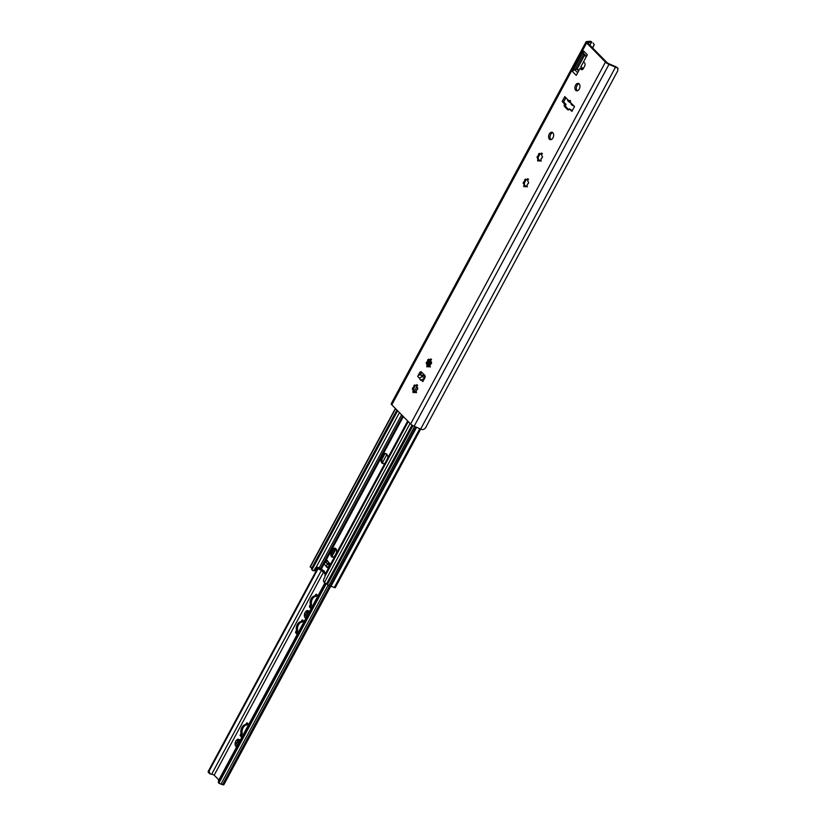 <?xml version="1.0" encoding="UTF-8"?>
<svg xmlns="http://www.w3.org/2000/svg" width="826" height="826" viewBox="0 0 826 826"><rect width="100%" height="100%" fill="white"/><g stroke="black" fill="none" stroke-linecap="round" stroke-linejoin="round"><path stroke-width="1.24" d="M552.739 132.625A3.8 2.437 -75.6 0 0 550.219 135.598A3.8 2.437 -75.6 0 0 550.808 139.532A3.8 2.437 -75.6 0 0 550.932 139.646M549.393 139.171A3.8 2.437 104.4 0 1 548.991 134.679A3.8 2.437 104.4 0 1 552.078 132.274A3.8 2.437 104.4 0 1 553.482 136.558A3.8 2.437 104.4 0 1 550.178 139.635A3.8 2.437 104.4 0 1 549.393 139.171M580.812 66.916A2.375 0.661 28.3 0 0 583.404 68.444L580.792 66.958L583.528 61.867L584.581 62.931A2.375 1.518 104.4 0 1 584.653 66.121L583.352 68.548A2.375 1.518 104.4 0 1 581.597 69.663A2.375 1.518 104.4 0 1 581.112 69.374L580.048 68.29L576.238 75.362L572.521 71.583A2.85 2.044 -44.5 0 1 574.751 69.756L577.198 68.878L584.591 55.166L583.569 53.391A2.85 2.044 -44.5 0 1 583.61 50.995L587.327 54.774L583.517 61.847M583.001 69.054L581.969 68.093M580.048 68.29L582.361 69.57M586.099 41.806L391.245 403.677A4.037 1.115 28.3 0 0 391.792 404.823L410.615 423.975A4.037 1.115 28.3 0 0 414.136 426.237L420.63 429.066A5.204 1.435 28.3 0 0 421.91 429.561C424.079 429.716 425.689 428.374 426.732 425.545L617.693 70.902L617.951 68.341L616.764 67.68A5.204 1.435 28.3 0 1 615.484 67.195L608.989 64.366A4.037 1.115 28.3 0 1 605.458 62.095L586.646 42.942A4.037 1.115 28.3 0 1 586.099 41.806A4.037 1.115 28.3 0 1 586.594 41.568L590.043 41.3A5.204 1.435 28.3 0 1 590.9 41.362L591.829 42.312A3.325 0.919 -151.7 0 0 591.468 42.302L587.947 42.57A1.9 0.527 -151.7 0 0 587.709 42.684A1.9 0.527 -151.7 0 0 587.967 43.22L606.965 62.549A1.9 0.527 -151.7 0 0 608.617 63.612L615.236 66.503A3.325 0.919 -151.7 0 0 615.824 66.73L617.136 67.959M424.543 378.401L420.537 380.239L419.432 378.174L422.21 376.553L424.791 377.936M425.153 376.687A1.9 0.527 28.3 0 0 422.881 375.458L420.548 374.859A2.375 1.704 135.5 0 0 417.698 376.408L419.701 372.691L421.115 373.053A1.9 1.218 104.4 0 1 421.776 372.309M422.881 381.498A2.375 1.704 -44.5 0 0 422.809 381.612L424.812 377.895A1.9 1.218 -75.6 0 0 424.75 375.334L421.497 372.03A1.9 1.218 -75.6 0 0 421.105 371.793A1.9 1.218 -75.6 0 0 419.701 372.691M415.385 392.412A1.683 1.074 -75.6 0 0 414.766 391.72A1.683 1.074 -75.6 0 0 413.589 392.381L413.093 392.67L412.897 391.679A1.683 1.074 -75.6 0 0 412.432 389.345A1.683 1.074 -75.6 0 0 412.36 389.325L412.577 387.931A1.683 1.074 -75.6 0 0 413.826 385.608L414.735 384.916A1.683 1.074 -75.6 0 0 415.354 385.608A1.683 1.074 -75.6 0 0 416.531 384.937L417.027 384.658L417.223 385.649A1.683 1.074 -75.6 0 0 417.688 387.983A1.683 1.074 -75.6 0 0 417.76 387.993L417.543 389.387A1.683 1.074 -75.6 0 0 416.294 391.72L415.385 392.412L416.025 392.567M429.241 366.672A1.683 1.074 -75.6 0 0 428.622 365.98A1.683 1.074 -75.6 0 0 427.445 366.651L426.949 366.94L426.753 365.949A1.683 1.074 -75.6 0 0 426.288 363.616A1.683 1.074 -75.6 0 0 426.216 363.595L426.433 362.201A1.683 1.074 -75.6 0 0 427.682 359.878L428.591 359.186A1.683 1.074 -75.6 0 0 429.21 359.878A1.683 1.074 -75.6 0 0 430.387 359.207L430.883 358.918L431.079 359.909A1.683 1.074 -75.6 0 0 431.544 362.253A1.683 1.074 -75.6 0 0 431.616 362.263L431.399 363.657A1.683 1.074 -75.6 0 0 430.15 365.99L429.241 366.672L429.881 366.837M526.234 186.542A1.683 1.074 -75.6 0 0 525.604 185.85A1.683 1.074 -75.6 0 0 524.438 186.521L523.942 186.8L523.746 185.809A1.683 1.074 -75.6 0 0 523.281 183.475A1.683 1.074 -75.6 0 0 523.209 183.465L523.426 182.071A1.683 1.074 -75.6 0 0 524.675 179.738L525.584 179.056A1.683 1.074 -75.6 0 0 526.203 179.748A1.683 1.074 -75.6 0 0 527.37 179.077L527.866 178.788L528.072 179.779A1.683 1.074 -75.6 0 0 528.537 182.112A1.683 1.074 -75.6 0 0 528.609 182.133L528.392 183.527A1.683 1.074 -75.6 0 0 527.143 185.85L526.234 186.542L526.864 186.707M540.09 160.812A1.683 1.074 -75.6 0 0 539.461 160.12A1.683 1.074 -75.6 0 0 538.294 160.791L537.798 161.07L537.602 160.079A1.683 1.074 -75.6 0 0 537.137 157.745A1.683 1.074 -75.6 0 0 537.065 157.725L537.282 156.331A1.683 1.074 -75.6 0 0 538.531 154.008L539.44 153.316A1.683 1.074 -75.6 0 0 540.059 154.008A1.683 1.074 -75.6 0 0 541.226 153.337L541.722 153.058L541.928 154.049A1.683 1.074 -75.6 0 0 542.393 156.382A1.683 1.074 -75.6 0 0 542.465 156.393L542.248 157.787A1.683 1.074 -75.6 0 0 540.999 160.12L540.09 160.812L540.72 160.967M575.701 90.313A3.8 2.437 104.4 0 1 575.288 85.832A3.8 2.437 104.4 0 1 578.386 83.416A3.8 2.437 104.4 0 1 579.79 87.711A3.8 2.437 104.4 0 1 576.486 90.788A3.8 2.437 104.4 0 1 575.701 90.313M568.773 100.689L570.322 100.462L570.508 102.465L574.514 106.544L571.922 111.365L569.413 109.001A1.9 1.218 104.4 0 1 568.009 109.899A1.9 1.218 104.4 0 1 567.617 109.662L564.602 106.595A1.9 1.218 104.4 0 1 564.54 104.035L562.165 101.433L564.767 96.611L568.856 100.72L569.733 102.496L567.947 100.968A2.375 1.704 135.5 0 1 567.617 99.523M572.521 71.583L583.61 50.995M583.775 53.669L575.185 69.632M570.58 102.476L571.571 104.375M570.57 102.765L569.733 102.496M573.833 105.852L572.738 105.563A2.375 1.704 -44.5 0 1 572.129 105.222A2.375 1.704 -44.5 0 1 571.798 103.777M565.8 97.674L563.58 101.804L565.955 104.406A1.9 1.218 -75.6 0 0 566.017 106.957L568.763 109.744M569.475 108.887L572.294 110.674M579.047 83.767A3.8 2.437 -75.6 0 0 576.527 86.74A3.8 2.437 -75.6 0 0 577.116 90.684A3.8 2.437 -75.6 0 0 577.24 90.798M525.501 180.429A4.398 2.819 -75.6 0 0 524.572 182.577L524.396 183.682A4.398 2.819 -75.6 0 0 524.396 184.497M414.652 386.3A4.398 2.819 -75.6 0 0 413.723 388.447L413.547 389.542A4.398 2.819 -75.6 0 0 413.547 390.368M421.115 373.053L420.176 374.808M428.508 360.57A4.398 2.819 -75.6 0 0 427.579 362.707L427.403 363.812A4.398 2.819 -75.6 0 0 427.403 364.627M539.357 154.699A4.398 2.819 -75.6 0 0 538.428 156.847L538.253 157.942A4.398 2.819 -75.6 0 0 538.253 158.768M566.017 104.282L564.602 103.921M563.58 101.804L562.165 101.433M539.45 161.08C539.295 159.965 539.894 159.976 541.236 161.101M542.383 153.636C540.762 154.297 540.163 154.286 540.596 153.615M538.758 160.378L538.191 158.447M539.967 153.977L538.428 156.847M538.531 154.008L539.688 154.307L539.12 154.999M525.594 186.821C525.439 185.695 526.038 185.705 527.38 186.841M528.526 179.366C526.905 180.027 526.307 180.027 526.74 179.345M524.902 186.108L524.334 184.177M526.11 179.707L524.572 182.577M524.675 179.738L525.832 180.037L525.264 180.729M428.601 366.95C428.446 365.835 429.045 365.835 430.398 366.971M431.533 359.506C429.912 360.167 429.313 360.157 429.747 359.486M427.909 366.238L427.341 364.307M429.117 359.847L427.579 362.707M427.682 359.878L428.839 360.167L428.271 360.869M414.745 392.68C414.59 391.565 415.189 391.576 416.541 392.701M417.677 385.236C416.056 385.897 415.457 385.887 415.891 385.215M414.053 391.978L413.485 390.048M415.261 385.577L413.723 388.447M413.826 385.608L414.982 385.907L414.415 386.599M417.698 376.408L419.432 378.174M418.782 374.405L420.197 374.767L418.782 374.405M592.707 48.032L594.235 44.656L593.109 43.055M563.693 101.918L565.913 97.788M426.247 426.453L426.732 425.545M592.521 47.846L594.235 44.656M431.224 362.067L429.055 366.094M421.642 372.402L420.341 374.818M428.694 366.001L430.996 361.747M384.885 463.355A5.224 3.345 104.4 0 1 383.037 463.644A5.224 3.345 104.4 0 1 381.953 463.004A5.224 3.345 104.4 0 1 381.034 458.007L382.975 454.403A5.224 3.345 104.4 0 1 385.639 453.515A5.224 3.345 104.4 0 1 387.817 457.914M311.846 568.949A2.612 0.723 28.3 0 0 311.629 569.083A2.612 0.723 28.3 0 0 311.98 569.816L312.404 570.25A2.375 1.518 -75.6 0 0 312.899 570.539A2.375 1.518 -75.6 0 0 314.644 569.424L315.243 568.319A2.499 1.6 104.4 0 1 316.141 567.307L318.155 567.586A3.087 0.857 28.3 0 0 319.073 568.071L321.397 568.804A1.9 1.363 135.5 0 0 321.459 570.498L323.585 572.439L323.173 570.611L324.102 570.745L324.948 573.833M386.155 453.722A5.224 3.345 -75.6 0 0 384.73 454.145L381.932 459.359A5.224 3.345 -75.6 0 0 383.016 463.272A5.224 3.345 -75.6 0 0 383.584 463.716M330.338 564.664L326.27 562.733A1.9 1.363 135.5 0 0 323.988 563.972L325.795 560.627L327.499 560.441M326.828 560.885L325.847 562.692M335.098 555.361A3.8 2.437 104.4 0 1 332.3 557.158A3.8 2.437 104.4 0 1 331.381 551.582L332.248 549.971A3.8 2.437 104.4 0 1 335.057 548.185A3.8 2.437 104.4 0 1 335.965 553.761L335.098 555.361M329.719 565.81L326.569 567.163L325.723 565.738L327.922 564.416L329.904 565.469M324.855 562.361L325.888 562.63L324.855 562.361M330.545 564.282A0.95 0.609 -75.6 0 0 330.41 564.075L326.693 560.286A0.95 0.609 -75.6 0 0 325.795 560.627M335.562 548.412A3.8 2.437 -75.6 0 0 333.312 550.25L332.444 551.851A3.8 2.437 -75.6 0 0 332.847 557.199M323.988 563.972L325.723 565.738M325.279 574.39A3.087 0.857 28.3 0 0 325.01 574.545L324.969 576.29A2.499 1.6 104.4 0 1 324.535 577.766L323.937 578.871A2.375 1.518 -75.6 0 0 324.019 582.072L324.432 582.495A2.612 0.723 28.3 0 0 326.518 583.868L327.488 584.323M317.246 567.183L318.155 567.586M323.585 572.439L324.164 572.645M325.01 574.545A3.087 0.857 28.3 0 0 325.01 574.555L407.693 421.002M318.578 567.524L317.607 567.41A2.499 1.6 -75.6 0 0 316.306 568.587L315.708 569.692A2.375 1.518 104.4 0 1 313.952 570.807L312.899 570.539M321.221 569.217L381.034 458.007M310.411 566.77L311.929 568.525M314.644 569.424L315.708 569.692A2.85 0.785 -151.7 0 1 316.616 570.095M311.578 568.443L396.893 410.006M412.938 425.648L327.385 584.529L330.782 586.677A3.325 0.919 -151.7 0 1 334.251 587.565L335.253 587.668L615.484 67.195M320.798 568.897L320.292 569.837L316.781 567.927M319.579 569.651L320.168 568.577M335.914 548.732L332.135 556.249A2.664 1.704 104.4 0 1 332.114 556.29M331.949 555.857L335.759 548.567M303.183 620.543A0.95 0.609 -75.6 0 0 303.059 620.729L302.595 621.606A0.95 0.609 104.4 0 1 302.006 622.061A5.699 3.655 -75.6 0 0 297.618 630.217A0.95 0.609 104.4 0 1 297.474 631.116L296.999 631.983A0.95 0.609 -75.6 0 0 297.03 633.263L297.546 633.79M297.215 634.399L295.791 632.943A0.95 0.609 104.4 0 1 295.76 631.673L296.235 630.796A0.95 0.609 -75.6 0 0 296.379 629.897A5.699 3.655 104.4 0 1 300.767 621.751A0.95 0.609 -75.6 0 0 301.356 621.286L301.82 620.409A0.95 0.609 104.4 0 1 302.719 620.078L304.144 621.524M317.039 594.813A0.95 0.609 -75.6 0 0 316.916 594.999L316.451 595.876A0.95 0.609 104.4 0 1 315.862 596.331A5.699 3.655 -75.6 0 0 311.474 604.477A0.95 0.609 104.4 0 1 311.33 605.375L310.855 606.253A0.95 0.609 -75.6 0 0 310.886 607.533L311.402 608.05M311.072 608.659L309.647 607.213A0.95 0.609 104.4 0 1 309.616 605.933L310.091 605.055A0.95 0.609 -75.6 0 0 310.235 604.157A5.699 3.655 104.4 0 1 314.623 596.011A0.95 0.609 -75.6 0 0 315.212 595.556L315.677 594.679A0.95 0.609 104.4 0 1 316.575 594.348L318 595.794M247.759 723.483A0.95 0.609 -75.6 0 0 247.635 723.659L247.17 724.536A0.95 0.609 104.4 0 1 246.582 725.001A5.699 3.655 -75.6 0 0 242.194 733.147A0.95 0.609 104.4 0 1 242.049 734.046L241.574 734.923A0.95 0.609 -75.6 0 0 241.605 736.193L242.121 736.72M241.791 737.329L240.366 735.883A0.95 0.609 104.4 0 1 240.335 734.603L240.81 733.725A0.95 0.609 -75.6 0 0 240.965 732.827A5.699 3.655 104.4 0 1 245.353 724.681A0.95 0.609 -75.6 0 0 245.931 724.216L246.396 723.349A0.95 0.609 104.4 0 1 247.294 723.008L248.719 724.464M218.849 779.95L214.182 775.201L211.735 774.086A4.481 1.239 -151.7 0 1 210.134 773.962L209.071 771.112L317.958 568.897M305.888 618.282A3.965 2.54 104.4 0 1 305.486 618.075L304.939 617.518A3.965 2.54 104.4 0 1 304.36 614.998L304.526 613.894A3.965 2.54 104.4 0 1 305.868 611.395L306.591 610.848A3.965 2.54 104.4 0 1 308.511 610.868L309.069 611.426A3.965 2.54 104.4 0 1 309.327 611.911M236.618 746.952A3.965 2.54 104.4 0 1 236.205 746.745L235.658 746.177A3.965 2.54 104.4 0 1 235.08 743.668L235.245 742.553A3.965 2.54 104.4 0 1 236.587 740.055L237.31 739.518A3.965 2.54 104.4 0 1 239.23 739.538L239.788 740.096A3.965 2.54 104.4 0 1 240.046 740.571M304.939 617.518L305.579 617.053C306.952 616.186 306.807 615.587 305.155 615.236L306.26 615.432A1.105 0.712 104.4 0 1 306.384 617.259L306.178 617.745M309.069 611.426L309.275 612.118M306.25 617.734L305.486 618.075M306.591 610.848L307.148 612.293A1.105 0.712 104.4 0 1 306.24 614.11L305.372 613.883C307.055 613.997 307.375 613.398 306.332 612.076L305.868 611.395M307.22 611.416C308.408 612.624 308.862 612.624 308.604 611.426L308.511 610.868M309.244 611.983A1.105 0.712 104.4 0 1 308.49 612.396L309.11 611.56M306.24 614.11A1.105 0.712 104.4 0 1 306.178 614.09L305.62 613.945M306.074 614.069L305.558 615.267M235.658 746.177L236.298 745.713C237.671 744.856 237.527 744.247 235.875 743.906L236.979 744.092A1.105 0.712 104.4 0 1 237.103 745.93L236.897 746.415M239.788 740.096L239.994 740.788M236.969 746.405L236.205 746.745M237.31 739.518L237.867 740.953A1.105 0.712 104.4 0 1 236.959 742.77L236.091 742.543C237.774 742.667 238.094 742.068 237.052 740.746L236.587 740.055M237.94 740.075C239.127 741.294 239.581 741.294 239.323 740.096L239.23 739.538M239.963 740.643A1.105 0.712 104.4 0 1 239.21 741.067L239.839 740.23M236.959 742.77A1.105 0.712 104.4 0 1 236.897 742.75L236.35 742.615M236.794 742.729L236.288 743.927M209.339 773.146L208.049 771.835L208.627 770.658L317.432 568.577M218.766 782.749L218.456 780.663L218.911 781.128L325.434 583.28M218.911 781.128L218.962 782.945L326.229 583.734M330.483 586.697L223.908 784.628A3.232 0.898 -151.7 0 1 222.638 784.7L222.566 784.679A3.325 0.919 -151.7 0 1 221.007 784.091A2.85 0.785 28.3 0 0 219.561 783.564L218.962 782.945L219.561 783.564M218.456 780.663L324.928 582.929M208.617 772.692L210.134 773.962M586.223 56.829L584.591 55.166M578.84 70.54L577.198 68.878M586.481 56.354L583.569 53.391M586.367 56.56L584.591 54.764M578.603 70.984L576.827 69.177M577.663 72.719L574.751 69.756M410.615 423.975L605.458 62.095M391.792 404.823L586.646 42.942M422.809 381.612L421.074 379.846M582.165 69.642L581.112 69.374M568.474 109.889L567.617 109.662M566.017 106.957L564.602 106.595M565.955 104.406L564.54 104.035M538.666 160.358L537.602 160.079M538.428 156.63L537.282 156.331M542.021 153.543L541.226 153.337M524.809 186.087L523.746 185.809M524.572 182.37L523.426 182.071M528.165 179.273L527.37 179.077M427.816 366.217L426.753 365.949M427.579 362.5L426.433 362.201M431.172 359.413L430.387 359.207M413.96 391.947L412.897 391.679M413.723 388.23L412.577 387.931M417.316 385.143L416.531 384.937M422.21 376.553L420.548 374.859M615.824 66.73L616.764 67.68M590.9 41.362L591.829 42.312M577.054 69.054L584.643 54.96M589.909 45.193L591.468 42.302M414.136 426.237L608.989 64.366M428.302 365.97L430.852 361.23M427.796 365.866L431.12 359.692M427.393 364.431L429.778 360.012M382.975 454.403L403.346 416.572M320.416 568.691L402.685 415.901M415.571 391.968L417.708 387.993M424.172 375.995L424.605 375.19M429.427 366.238L431.564 362.253M321.397 568.804L323.173 570.611M324.267 571.726L325.733 573.213M328.325 568.391L326.91 566.946M332.248 549.971L333.312 550.25M332.444 551.851L331.381 551.582M327.922 564.416L326.27 562.733M324.969 576.29L408.271 421.59M324.432 582.495L410.078 423.439M319.073 568.071L401.601 414.797M413.991 391.772L417.068 386.062M422.788 375.438L423.521 374.085M316.141 567.307L399.443 412.608M311.98 569.816L397.626 410.759M316.306 568.587L315.243 568.319M310.246 567.08L395.551 408.643M334.602 587.699L420.135 428.849L334.571 587.699M334.251 587.565L419.794 428.704M330.782 586.677L416.593 427.31M330.421 586.677L416.294 427.187M329.894 586.543L415.819 426.97M328.727 585.892L414.58 426.433M326.518 583.868L412.009 425.091M332.052 552.77L333.828 549.466M318.02 568.928L318.609 567.834M317.267 568.433L317.814 567.4M303.059 620.729L301.82 620.409M302.595 621.606L301.356 621.286M297.03 633.263L295.791 632.943M296.999 631.983L295.76 631.673M297.474 631.116L296.235 630.796M297.618 630.217L296.379 629.897M302.006 622.061L300.767 621.751M316.916 594.999L315.677 594.679M316.451 595.876L315.212 595.556M310.886 607.533L309.647 607.213M310.855 606.253L309.616 605.933M311.33 605.375L310.091 605.055M311.474 604.477L310.235 604.157M315.862 596.331L314.623 596.011M247.635 723.659L246.396 723.349M247.17 724.536L245.931 724.216M241.605 736.193L240.366 735.883M241.574 734.923L240.335 734.603M242.049 734.046L240.81 733.725M242.194 733.147L240.965 732.827M246.582 725.001L245.353 724.681M214.182 775.201L323.4 572.377M328.304 563.26L328.769 562.403M333.405 553.792L336.048 548.887M382.51 462.591L386.919 454.393M305.579 617.053L306.384 617.259M306.332 612.076L307.148 612.293M236.298 745.713L237.103 745.93M237.052 740.746L237.867 740.953M221.007 784.091L328.077 585.231M222.638 784.7L329.429 586.367M222.566 784.679L329.368 586.336M211.735 774.086L321.386 570.425M382.262 457.377L383.409 455.25M570.962 104.035L572.129 105.222M617.951 68.341L617.001 67.371M426.247 426.443L617.693 70.902M324.473 573.574L325.165 574.277M311.629 569.083L397.141 410.264M310.111 566.812L395.375 408.457M219.055 783.316L218.219 782.47"/></g></svg>

